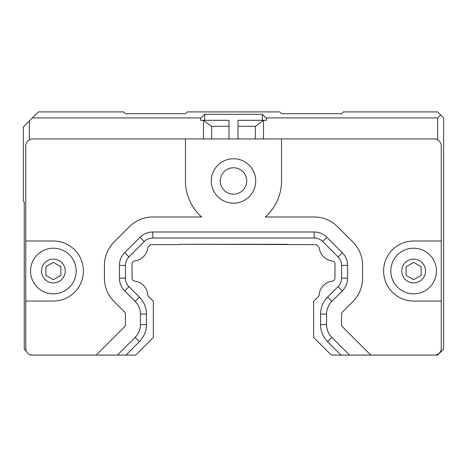 <?xml version="1.0" encoding="UTF-8"?>
<svg xmlns="http://www.w3.org/2000/svg" width="467" height="467" viewBox="0 0 467 467"><rect width="100%" height="100%" fill="white"/><g stroke="black" fill="none" stroke-linecap="round" stroke-linejoin="round"><path stroke-width="0.7" d="M266.523 120.317L262.32 120.317L262.32 114.316L266.523 118.519L266.523 120.317M200.477 118.519L204.68 114.316L204.68 120.317L200.477 120.317L200.477 118.519M238.001 138.933L238.001 120.317L262.32 120.317M204.68 120.317L228.999 120.317L228.999 138.933M262.32 114.316L204.68 114.316M185.463 138.933L32.959 138.933A7.203 7.203 0 0 0 25.749 146.136L25.749 241.007L53.372 241.007A30.022 30.022 0 0 1 83.395 271.029A30.022 30.022 0 0 1 53.372 301.046L25.749 301.046L25.749 348.481A6.602 6.602 0 0 0 32.357 355.089L96.208 355.089L124.543 326.748A3 3 0 0 0 125.425 324.623L125.425 314.098A3 3 0 0 0 124.543 311.974L114.082 301.513A33.023 33.023 0 0 1 104.41 278.157L104.41 265.402A33.023 33.023 0 0 1 114.082 242.046L129.47 226.658A33.023 33.023 0 0 1 152.82 216.986L201.726 216.986A48.037 48.037 0 0 1 185.463 180.963L185.463 138.933L281.537 138.933L281.537 180.963A48.037 48.037 0 0 1 265.274 216.986L314.18 216.986A33.023 33.023 0 0 1 337.53 226.658L352.918 242.046A33.023 33.023 0 0 1 362.59 265.402L362.59 278.157A33.023 33.023 0 0 1 352.918 301.513L342.457 311.974A3 3 0 0 0 341.575 314.098L341.575 324.623A3 3 0 0 0 342.457 326.748L370.792 355.089L341.073 355.089L327.595 341.611A24.015 24.015 0 0 1 320.56 324.623L320.56 314.098A24.015 24.015 0 0 1 327.595 297.111L338.061 286.65L342.305 290.894L331.844 301.361A18.015 18.015 0 0 0 326.567 314.098L326.567 324.623A18.015 18.015 0 0 0 331.844 337.361L349.567 355.089M441.251 241.007L441.251 301.046L413.628 301.046A30.022 30.022 0 0 1 383.605 271.029A30.022 30.022 0 0 1 413.628 241.007L441.251 241.007L441.251 146.136A7.203 7.203 0 0 0 434.041 138.933L281.537 138.933M228.999 126.323L211.463 126.323L203.478 120.317L203.478 138.933M211.668 138.933L211.668 126.323M255.332 138.933L255.332 126.323M238.001 126.323L255.537 126.323L263.522 120.317L263.522 138.933M437.643 139.896L437.643 117.918L265.921 117.918M96.208 355.089L135.693 355.089L153.345 337.437L153.345 301.291L148.699 296.644A3 3 0 0 1 147.829 294.765A15.008 15.008 0 0 0 134.671 281.105A3 3 0 0 1 132.027 278.122L132.027 263.931A3 3 0 0 1 134.671 260.954A15.008 15.008 0 0 0 147.706 248.304A3 3 0 0 1 148.553 246.634L150.578 244.609L179.462 244.609L179.462 244.305L316.422 244.609L318.447 246.634A3 3 0 0 1 319.294 248.304A15.008 15.008 0 0 0 332.329 260.954A3 3 0 0 1 334.973 263.931L334.973 278.122A3 3 0 0 1 332.329 281.105A15.008 15.008 0 0 0 319.171 294.765A3 3 0 0 1 318.301 296.644L313.655 301.291L313.655 337.437L331.307 355.089L341.073 355.089M29.695 354.529L30.256 355.089L32.357 355.089M117.433 355.089L135.156 337.361A18.015 18.015 0 0 0 140.433 324.623L140.433 314.098A18.015 18.015 0 0 0 135.156 301.361L124.695 290.894A18.015 18.015 0 0 1 119.418 278.157L119.418 265.402A18.015 18.015 0 0 1 124.695 252.665L140.082 237.277A18.015 18.015 0 0 1 152.82 232L314.18 232A18.015 18.015 0 0 1 326.918 237.277L342.305 252.665A18.015 18.015 0 0 1 347.582 265.402L347.582 278.157A18.015 18.015 0 0 1 342.305 290.894M211.282 180.963A22.218 22.218 0 0 0 244.609 200.203A22.218 22.218 0 0 0 244.609 161.722A22.218 22.218 0 0 0 211.282 180.963M140.082 237.277L144.326 241.521A12.008 12.008 0 0 1 152.82 238.001L314.18 238.001A12.008 12.008 0 0 1 322.674 241.521L326.918 237.277M144.326 241.521L128.939 256.908L124.695 252.665M119.418 265.402L125.425 265.402A12.008 12.008 0 0 1 128.939 256.908M125.425 265.402L125.425 278.157L119.418 278.157M124.695 290.894L128.939 286.65A12.008 12.008 0 0 1 125.425 278.157M128.939 286.65L139.405 297.111A24.015 24.015 0 0 1 146.44 314.098L146.44 324.623A24.015 24.015 0 0 1 139.405 341.611L125.927 355.089M134.671 281.105A3 3 0 0 1 132.027 278.122M147.706 248.304A3 3 0 0 1 148.553 246.634L150.578 244.609M179.462 244.305L287.538 244.305M332.329 260.954A3 3 0 0 1 334.973 263.931M319.171 294.765A3 3 0 0 1 318.301 296.644M347.582 278.157L341.575 278.157A12.008 12.008 0 0 1 338.061 286.65M341.575 278.157L341.575 265.402L347.582 265.402M342.305 252.665L338.061 256.908A12.008 12.008 0 0 1 341.575 265.402M338.061 256.908L322.674 241.521M246.71 180.963A13.21 13.21 0 0 1 226.898 192.404A13.21 13.21 0 0 1 226.898 169.521A13.21 13.21 0 0 1 246.71 180.963M421.135 275.361L413.628 279.692L406.121 275.361L406.121 266.692L413.628 262.361L421.135 266.692L421.135 275.361M60.879 275.361L53.372 279.692L45.865 275.361L45.865 266.692L53.372 262.361L60.879 266.692L60.879 275.361M53.372 293.842A22.819 22.819 0 0 1 30.553 271.029A22.819 22.819 0 0 1 53.372 248.21A22.819 22.819 0 0 1 76.185 271.029A22.819 22.819 0 0 1 53.372 293.842M413.628 293.842A22.819 22.819 0 0 1 390.815 271.029A22.819 22.819 0 0 1 413.628 248.21A22.819 22.819 0 0 1 436.447 271.029A22.819 22.819 0 0 1 413.628 293.842M370.792 355.089L434.643 355.089A6.602 6.602 0 0 0 441.251 348.481L441.251 301.046M25.749 301.046L25.749 241.007M434.643 355.089L437.643 355.089L437.643 354.365M201.079 117.918L32.357 117.918L29.357 120.918L29.357 139.896M32.357 117.918L38.358 111.911L123.621 111.911L125.425 113.715L185.463 113.715L187.267 111.911L279.733 111.911L281.537 113.715L341.575 113.715L343.379 111.911L437.643 111.911L440.65 114.917L437.643 117.918M440.65 114.917L443.65 117.918L443.65 349.082L437.643 355.089M26.31 351.143L24.249 349.082L24.249 201.977L23.35 201.079L23.35 126.925L29.357 120.918M152.82 232L152.82 238.001M135.156 301.361L139.405 297.111M140.433 314.098L146.44 314.098M140.433 324.623L146.44 324.623M135.156 337.361L139.405 341.611M331.844 337.361L327.595 341.611M326.567 324.623L320.56 324.623M326.567 314.098L320.56 314.098M331.844 301.361L327.595 297.111M314.18 232L314.18 238.001M65.257 271.029A11.891 11.891 0 0 1 47.43 281.321A11.891 11.891 0 0 1 47.43 260.732A11.891 11.891 0 0 1 65.257 271.029M425.519 271.029A11.891 11.891 0 0 1 407.685 281.321A11.891 11.891 0 0 1 407.685 260.732A11.891 11.891 0 0 1 425.519 271.029"/></g></svg>
